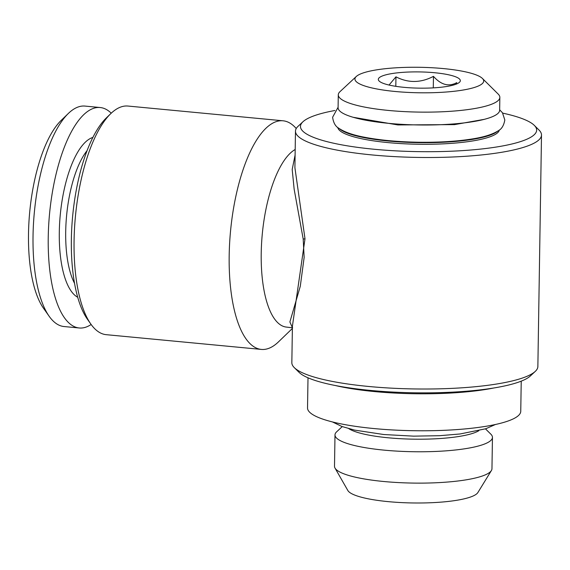 <?xml version="1.0" encoding="UTF-8"?>
<svg xmlns="http://www.w3.org/2000/svg" width="570" height="570" viewBox="0 0 570 570"><rect width="100%" height="100%" fill="white"/><g stroke="black" fill="none" stroke-linecap="round" stroke-linejoin="round"><path stroke-width="0.85" d="M497.567 131.207A80.79 15.989 -179.1 0 1 388.32 141.025A80.79 15.989 -179.1 0 1 339.506 128.72M499.299 129.996A80.79 15.989 -179.1 0 1 388.298 142.628A80.79 15.989 -179.1 0 1 337.81 127.459M482.412 78.453L498.237 94.128A80.79 15.989 -179.1 0 1 499.847 97.377A80.79 15.989 -179.1 0 1 388.804 110.473A80.79 15.989 -179.1 0 1 338.288 94.841A80.79 15.989 -179.1 0 1 340.005 91.642L356.307 76.473A64.382 12.739 -179.1 0 1 443.439 68.585A64.382 12.739 -179.1 0 1 482.412 78.453A64.382 12.739 -179.1 0 1 460.467 90.452A64.382 12.739 -179.1 0 1 395.202 91.485A64.382 12.739 -179.1 0 1 356.307 76.473M499.847 97.377L499.648 110.238A80.79 15.989 -179.1 0 1 388.597 123.341A80.79 15.989 -179.1 0 1 338.088 107.701L338.288 94.841M389.039 85.051L395.958 76.836C408.248 83.163 420.753 83.006 433.464 76.359C441.066 84.916 448.839 87.003 456.784 82.621L455.786 84.296M434.682 72.739A41.012 8.115 -179.1 0 1 459.456 82.301A41.012 8.115 -179.1 0 1 403.959 87.324A41.012 8.115 -179.1 0 1 379.136 81.04A41.012 8.115 -179.1 0 1 393.108 73.395A41.012 8.115 -179.1 0 1 434.682 72.739M292.403 327.657L289.888 321.964L300.29 286.247L304.145 257.405L303.204 239.079L294.156 189.233L292.196 169.468L295.096 155.061M294.904 167.673L305 238.78L292.41 326.161L291.84 362.67A123.027 24.346 -179.1 0 0 294.291 367.622A123.027 24.346 -179.1 0 0 368.761 386.481A123.027 24.346 -179.1 0 0 535.251 371.405A123.027 24.346 -179.1 0 0 537.866 366.531L541.5 135.019A123.027 24.346 -179.1 0 1 372.395 154.969A123.027 24.346 -179.1 0 1 295.474 131.157A123.027 24.346 -179.1 0 1 298.082 126.284L302.976 121.731A118.104 23.37 -179.1 0 1 334.918 110.502M502.726 113.138A118.104 23.37 -179.1 0 1 534.297 125.364A118.104 23.37 -179.1 0 1 494.048 147.381A118.104 23.37 -179.1 0 1 374.319 149.269A118.104 23.37 -179.1 0 1 302.976 121.731M535.251 371.405L530.364 375.958A118.104 23.37 -179.1 0 1 370.529 390.429A118.104 23.37 -179.1 0 1 299.036 372.324L294.291 367.622M295.189 149.49A90.224 32.882 95.4 0 0 261.217 253.322A90.224 32.882 95.4 0 0 286.475 327.094L292.617 327.821M296.236 128.542A114.826 41.845 95.4 0 0 283.069 120.797A114.826 41.845 95.4 0 0 229.183 255.531A114.826 41.845 95.4 0 0 261.338 349.417A114.826 41.845 95.4 0 0 278.502 341.85L292.374 328.47M283.069 120.797L127.958 106.049A114.826 41.845 95.4 0 0 110.787 113.622A114.826 41.845 95.4 0 0 74.072 240.782A114.826 41.845 95.4 0 0 90.787 324.002A114.826 41.845 95.4 0 0 106.227 334.676L261.338 349.417M110.787 113.622L106.497 117.762A109.903 40.057 95.4 0 0 71.357 239.471A109.903 40.057 95.4 0 0 87.352 319.129L90.787 324.002M87.132 150.558A76.28 27.802 95.4 0 0 65.707 231.755A76.28 27.802 95.4 0 0 74.513 283.269M92.896 137.42A81.197 29.59 95.4 0 0 59.301 232.197A81.197 29.59 95.4 0 0 77.698 297.255M111.228 113.202A110.723 40.356 95.4 0 0 100.199 107.53L84.994 106.084A110.723 40.356 95.4 0 0 68.436 113.38A110.723 40.356 95.4 0 0 33.032 236.001A110.723 40.356 95.4 0 0 49.148 316.257A110.723 40.356 95.4 0 0 64.032 326.539L79.237 327.985A110.723 40.356 95.4 0 0 91.136 324.494M100.199 107.53A110.723 40.356 95.4 0 0 48.236 237.448A110.723 40.356 95.4 0 0 79.237 327.985M68.436 113.38L61.282 120.284A102.522 37.364 95.4 0 0 28.5 233.821A102.522 37.364 95.4 0 0 43.42 308.128L49.148 316.257M493.805 387.985A106.626 21.097 -179.1 0 1 374.782 391.604A106.626 21.097 -179.1 0 1 335.203 385.491M521.229 381.152L520.752 411.291A106.626 21.097 -179.1 0 1 374.198 428.576A106.626 21.097 -179.1 0 1 307.529 407.942L308.007 377.803M485.476 428.861L490.884 434.212A78.738 15.582 -179.1 0 1 492.452 437.382L491.96 468.732A78.738 15.582 -179.1 0 1 491.397 470.542L477.881 492.537A65.479 12.953 -179.1 0 1 388.348 501.65A65.479 12.953 -179.1 0 1 347.835 490.492L335.017 468.084A78.738 15.582 -179.1 0 1 334.505 466.26L334.996 434.91A78.738 15.582 -179.1 0 1 336.671 431.789L342.242 426.609M491.397 470.542A78.738 15.582 -179.1 0 1 383.738 481.5A78.738 15.582 -179.1 0 1 335.017 468.084M478.828 430.713A68.072 13.473 -179.1 0 1 388.391 437.803A68.072 13.473 -179.1 0 1 348.826 428.668M492.452 437.382A78.738 15.582 -179.1 0 1 384.23 450.15A78.738 15.582 -179.1 0 1 334.996 434.91M534.297 125.364L539.042 130.067A123.027 24.346 -179.1 0 1 541.5 135.019M433.286 87.873L433.464 76.359M395.808 86.326L395.958 76.836M305 238.78L303.204 239.079M338.096 107.267L332.609 117.263C333.421 122.906 335.573 126.626 339.05 128.407C344.636 132.154 353.101 135.097 364.43 137.227C379.991 140.213 398.045 141.887 418.594 142.236C438.921 142.507 456.834 141.403 472.316 138.938C483.645 137.171 492.159 134.534 497.874 131.007C501.493 129.326 503.816 125.642 504.82 119.971L502.455 112.753L499.655 109.803M353.208 117.292L397.889 124.937L454.532 124.616L484.215 119.358M295.474 131.157L294.904 167.666M332.431 421.935L341.957 426.503L354.547 430.094L383.838 434.532L413.535 436.143L439.598 435.701L460.097 433.97L485.761 428.761L495.43 424.5"/></g></svg>
